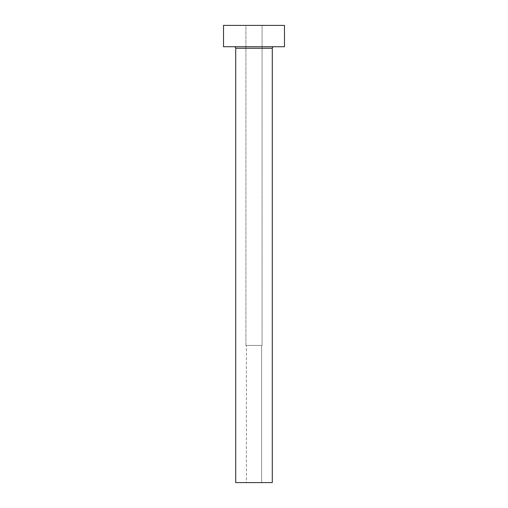 <?xml version="1.0" encoding="UTF-8"?>
<svg xmlns="http://www.w3.org/2000/svg" width="508" height="508" viewBox="0 0 508 508"><rect width="100%" height="100%" fill="white"/><g stroke="black" fill="none" stroke-linecap="round" stroke-linejoin="round"><path stroke-width="0.38" stroke-dasharray="2.54 1.91" d="M261.62 482.6L246.38 482.6L246.38 345.44L261.62 345.44L261.62 482.6L254 482.6L272.288 482.6L235.712 482.6L261.62 482.6L261.62 345.44L245.923 345.44L245.923 25.4L262.077 25.4L262.077 345.44L245.923 345.44L262.077 345.44L262.077 25.4L254 25.4L284.48 25.4L223.52 25.4L262.077 25.4L245.923 25.4L245.923 345.44L261.925 345.44L246.38 345.44L261.474 345.44L246.38 345.44L246.38 482.6L261.62 482.6M273.812 46.736L223.52 46.736L273.812 46.736M235.712 48.26L272.288 48.26L235.712 48.26"/><path stroke-width="0.76" d="M272.288 48.26A1.524 1.524 0 0 1 273.812 46.736A1.524 1.524 0 0 0 272.288 48.26L235.712 48.26L235.712 482.6L272.288 482.6L272.288 48.26L272.288 482.6L235.712 482.6L235.712 48.26A1.524 1.524 0 0 0 234.188 46.736A1.524 1.524 0 0 1 235.712 48.26L272.288 48.26M223.52 25.4L223.52 46.736L284.48 46.736L284.48 25.4L223.52 25.4L223.52 46.736L284.48 46.736L284.48 25.4L223.52 25.4"/></g></svg>
